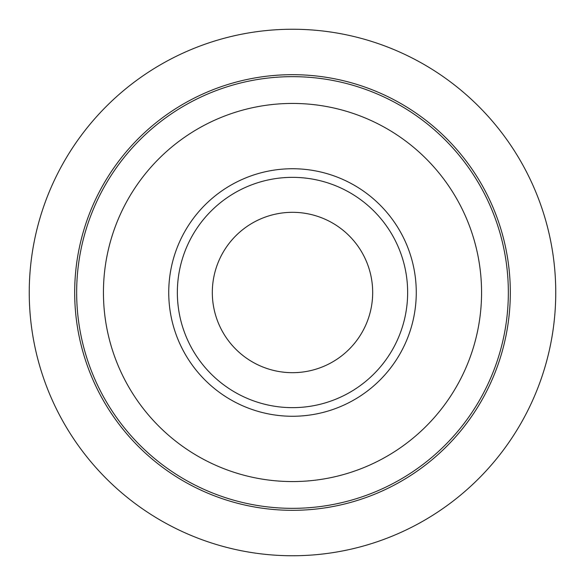 <?xml version="1.0" encoding="UTF-8"?>
<svg xmlns="http://www.w3.org/2000/svg" width="585" height="585" viewBox="0 0 585 585"><rect width="100%" height="100%" fill="white"/><g stroke="black" fill="none" stroke-linecap="round" stroke-linejoin="round"><path stroke-width="0.88" d="M212.318 292.5A80.182 80.182 0 0 0 292.5 372.682A80.182 80.182 0 0 0 372.682 292.5A80.182 80.182 0 0 0 292.5 212.318A80.182 80.182 0 0 0 212.318 292.5M177.35 292.5A115.15 115.15 0 0 0 292.5 407.65A115.15 115.15 0 0 0 407.65 292.5A115.15 115.15 0 0 0 292.5 177.35A115.15 115.15 0 0 0 177.35 292.5M168.736 292.5A123.764 123.764 0 0 0 292.5 416.264A123.764 123.764 0 0 0 416.264 292.5A123.764 123.764 0 0 0 292.5 168.736A123.764 123.764 0 0 0 168.736 292.5M508.343 292.5A215.843 215.843 0 0 0 292.5 76.657A215.843 215.843 0 0 0 76.657 292.5A215.843 215.843 0 0 0 292.5 508.343A215.843 215.843 0 0 0 508.343 292.5M481.565 292.5A189.065 189.065 0 0 0 292.5 103.435A189.065 189.065 0 0 0 103.435 292.5A189.065 189.065 0 0 0 292.5 481.565A189.065 189.065 0 0 0 481.565 292.5M510.317 292.5A217.817 217.817 0 0 0 292.5 74.683A217.817 217.817 0 0 0 74.683 292.5A217.817 217.817 0 0 0 292.5 510.317A217.817 217.817 0 0 0 510.317 292.5M555.75 292.5A263.25 263.25 0 0 0 292.5 29.25A263.25 263.25 0 0 0 29.25 292.5A263.25 263.25 0 0 0 292.5 555.75A263.25 263.25 0 0 0 555.75 292.5"/></g></svg>

